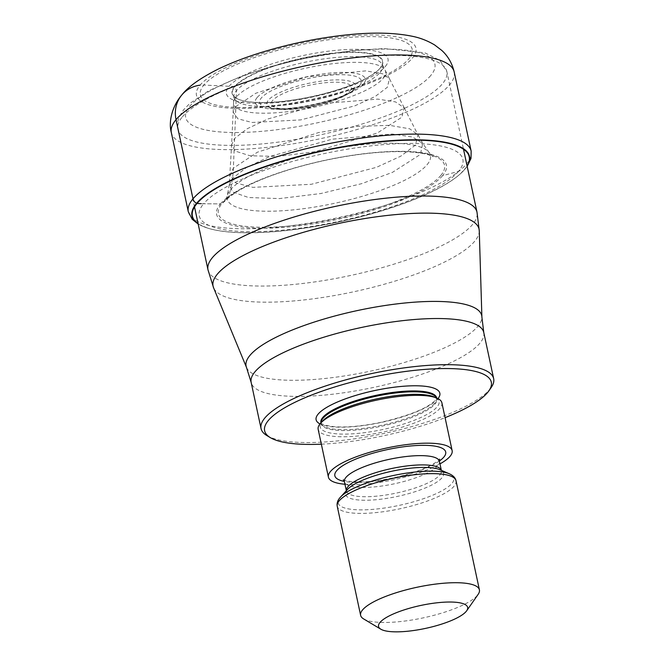 <?xml version="1.0" encoding="UTF-8"?>
<svg xmlns="http://www.w3.org/2000/svg" width="665" height="665" viewBox="0 0 665 665"><rect width="100%" height="100%" fill="white"/><g stroke="black" fill="none" stroke-linecap="round" stroke-linejoin="round"><path stroke-width="0.5" stroke-dasharray="3.33 2.49" d="M412.3 58.204A112.244 28.861 167.9 0 0 334.911 37.498A112.244 28.861 167.9 0 0 200.099 85.162A112.244 28.861 167.9 0 0 277.48 105.86A112.244 28.861 167.9 0 0 412.3 58.204M404.204 107.788L389.474 78.786L387.338 87.281L375.143 96.525L354.861 105.818L300.788 119.891L252.135 122.476L237.912 118.802L233.207 112.285L235.876 106.525L236.449 90.648L234.895 86.741A18.08 16.592 40 0 0 234.579 86.55A77.04 19.809 -12.1 0 0 237.189 98.711A77.04 19.809 -12.1 0 0 311.553 96.666A77.04 19.809 -12.1 0 0 380.222 68.054L380.222 68.054A77.04 19.809 -12.1 0 1 380.222 68.054A77.04 19.809 167.9 0 0 327.113 53.832A77.04 19.809 167.9 0 0 234.579 86.55L203.864 85.053A108.337 27.855 -12.1 0 1 333.988 39.052A108.337 27.855 -12.1 0 1 408.684 59.035A108.337 27.855 -12.1 0 1 278.56 105.037A108.337 27.855 -12.1 0 1 203.864 85.053L200.099 85.162M198.103 223.689A141.537 36.392 167.9 0 0 207.197 227.962A141.537 36.392 167.9 0 0 338.435 222.06A141.537 36.392 167.9 0 0 460.562 173.648A141.537 36.392 167.9 0 0 464.594 169.484A141.537 36.392 167.9 0 0 467.104 166.026M200.93 203.665A378.244 347.039 40 0 0 203.606 203.773A134.82 34.663 167.9 0 1 365.534 146.533A134.82 34.663 167.9 0 1 458.484 171.395L442.574 175.676A117.497 30.208 167.9 0 0 361.577 154.006A117.497 30.208 167.9 0 0 220.456 203.889A27.149 24.913 40 0 0 222.135 203.307C230.314 197.754 229.899 190.19 230.572 189.683L232.567 178.286A148.253 136.026 40 0 0 233.373 168.195L234.604 138.453A9615.917 8822.622 40 0 0 235.876 106.525L255.892 93.208L306.873 76.849L365.792 70.872L382.633 73.79L389.474 78.786L385.151 70.224A77.68 19.975 167.9 0 0 315.052 66.35A77.68 19.975 167.9 0 0 236.216 97.107A77.68 19.975 -12.1 0 0 233.581 102.718L231.603 144.812L234.604 138.453L247.214 128.736L268.045 118.919L324.329 103.449L377.803 99.102L395.559 101.92L404.129 107.83L401.86 117.206L377.329 133.025L314.678 151.753L277.987 156.433L250.098 155.776L235.344 151.13L231.603 144.82L229.25 184.862L232.567 178.286L246.582 167.464L269.707 156.508L332.309 139.168L392.25 134.031L412.508 136.99L422.682 143.391L420.421 154.421L392.392 172.401L361.56 183.69L320.821 193.532L279.441 198.586L248.569 197.53L232.758 192.069L229.25 184.862L227.305 195.468A103.94 26.725 -12.1 0 1 230.572 189.683A103.94 26.725 167.9 0 1 332.932 149.118A103.94 26.725 167.9 0 1 428.892 152.252A103.94 26.725 167.9 0 0 428.892 152.252L422.774 143.366L417.994 134.829L409.731 128.827L389.457 125.336L357.063 126.392L318.635 132.543L257.413 152.202L233.373 168.195L230.181 175.095L235.792 182.942L252.875 187.372L311.353 184.272L376.39 167.356L400.779 156.184L415.442 145.07L418.002 134.837L404.212 107.813M442.574 175.676A117.497 30.208 -12.1 0 1 301.453 225.56A117.497 30.208 -12.1 0 1 220.456 203.889L203.606 203.773L220.456 203.889M266.948 435.608A118.952 30.59 167.9 0 0 346.922 439.839A118.952 30.59 167.9 0 0 489.797 389.333A118.952 30.59 167.9 0 0 491.177 387.537M321.345 444.17A115.918 29.809 167.9 0 0 348.319 441.784A115.918 29.809 167.9 0 0 445.076 417.645M441.893 402.791A63.275 16.268 -12.1 0 1 439.831 408.46A63.275 16.268 -12.1 0 1 373.555 433.871A63.275 16.268 -12.1 0 1 318.161 429.316M344.952 484.261A63.275 16.268 167.9 0 0 439.972 463.887M363.63 618.924A60.739 15.619 167.9 0 0 404.47 621.085A60.739 15.619 167.9 0 0 477.428 595.291A60.739 15.619 167.9 0 0 478.135 594.377M454.187 71.97A144.638 37.19 -12.1 0 1 449.482 84.929A144.638 37.19 -12.1 0 1 297.97 143.017A144.638 37.19 -12.1 0 1 171.329 132.609M188.303 211.769A144.638 37.19 167.9 0 0 314.936 222.176A144.638 37.19 167.9 0 0 466.456 164.089A144.638 37.19 167.9 0 0 471.161 151.13M467.138 166.184A141.919 36.492 -12.1 0 1 464.901 169.201A141.919 36.492 -12.1 0 1 460.862 173.374L460.862 173.374A141.919 36.492 -12.1 0 1 338.402 221.919A141.919 36.492 -12.1 0 1 206.815 227.837L206.815 227.837A141.919 36.492 -12.1 0 1 198.137 223.856M440.745 175.535A115.635 29.734 167.9 0 0 361.02 154.205A115.635 29.734 167.9 0 0 222.135 203.307A115.635 29.734 -12.1 0 0 301.852 224.629A115.635 29.734 -12.1 0 0 440.745 175.535M427.071 164.721A103.94 26.725 167.9 0 0 428.9 152.252L433.223 156.716L430.172 155.361C424.968 153.449 416.855 152.243 405.833 151.736C383.422 151.022 357.147 153.765 326.997 159.966C305.152 164.596 285.26 170.34 267.322 177.206C253.623 182.518 242.816 187.796 234.895 193.033C230.265 196.2 227.222 198.71 225.759 200.564L227.305 195.468A103.94 26.725 -12.1 0 0 311.719 207.522A103.94 26.725 -12.1 0 0 427.071 164.721M383.082 78.453A77.68 19.975 167.9 0 0 385.151 70.224L382.2 64.347A76.018 19.551 167.9 0 0 313.614 60.557A76.018 19.551 167.9 0 0 236.449 90.648A76.018 19.551 -12.1 0 0 233.864 96.151L233.581 102.718A77.68 19.975 -12.1 0 0 299.175 110.074A77.68 19.975 -12.1 0 0 383.082 78.453M380.164 72.394A76.018 19.551 167.9 0 0 382.2 64.347L380.264 67.996A76.758 19.734 167.9 0 0 380.264 67.996A76.758 19.734 167.9 0 0 326.606 54.214A76.758 19.734 167.9 0 0 234.895 86.741A76.758 19.734 -12.1 0 0 237.131 98.686L233.864 96.151A76.018 19.551 -12.1 0 0 298.07 103.341A76.018 19.551 -12.1 0 0 380.164 72.394M237.189 98.711L237.131 98.686A76.758 19.734 -12.1 0 0 311.087 96.932A76.758 19.734 -12.1 0 0 380.006 68.312A76.758 19.734 167.9 0 0 380.264 68.005L380.222 68.046M385.343 66.458A82.66 21.255 167.9 0 0 328.352 51.213A82.66 21.255 167.9 0 0 229.076 86.309A82.66 21.255 -12.1 0 0 286.058 101.554A82.66 21.255 -12.1 0 0 385.343 66.458M458.484 171.395A134.82 34.663 -12.1 0 1 296.557 228.635A134.82 34.663 -12.1 0 1 203.606 203.773M430.754 75.511A127.431 32.768 -12.1 0 1 277.696 129.617A127.431 32.768 -12.1 0 1 189.841 106.117A127.431 32.768 -12.1 0 1 342.899 52.011A127.431 32.768 -12.1 0 1 430.754 75.511M257.097 97.572A56.276 14.472 167.9 0 0 295.9 107.954A56.276 14.472 167.9 0 0 363.497 84.056A56.276 14.472 167.9 0 0 324.695 73.674A56.276 14.472 167.9 0 0 257.097 97.572M182.326 116.899A137.555 35.37 -12.1 0 1 182.36 116.849A137.555 35.37 -12.1 0 1 326.49 61.637A137.555 35.37 -12.1 0 1 446.847 71.546A137.555 35.37 -12.1 0 1 442.375 83.865A137.555 35.37 -12.1 0 1 442.333 83.906A137.555 35.37 -12.1 0 1 298.211 139.118A137.555 35.37 -12.1 0 1 177.854 129.218A137.555 35.37 -12.1 0 1 182.326 116.899M208.004 269.874A137.555 35.37 167.9 0 0 328.435 279.766A137.555 35.37 167.9 0 0 472.532 224.521A137.555 35.37 167.9 0 0 477.005 212.202M479.257 230.772A136.017 34.971 -12.1 0 1 474.635 241.32A136.017 34.971 -12.1 0 1 335.268 295.401A136.017 34.971 -12.1 0 1 213.565 287.737M246.524 367.504A120.49 30.981 167.9 0 0 354.337 374.295A120.49 30.981 167.9 0 0 477.794 326.382A120.49 30.981 167.9 0 0 477.836 326.34A120.49 30.981 167.9 0 0 481.892 317.039M483.771 332.525A118.952 30.59 -12.1 0 1 479.939 343.132A118.952 30.59 -12.1 0 1 479.906 343.182A118.952 30.59 -12.1 0 1 355.301 390.954A118.952 30.59 -12.1 0 1 251.154 382.4M438.002 398.618A63.275 16.268 -12.1 0 1 437.786 398.892A63.275 16.268 -12.1 0 1 380.954 422.491A63.275 16.268 -12.1 0 1 319.998 423.921M434.777 403.206A59.227 15.229 -12.1 0 1 372.741 426.988A59.227 15.229 -12.1 0 1 320.887 422.732C321.627 421.984 317.479 424.32 333.373 426.614C345.941 427.67 361.61 426.29 380.38 422.466C409.233 415.741 427.612 408.285 435.5 400.114L436.697 397.903A59.227 15.229 -12.1 0 1 434.777 403.206M320.987 422.782A59.227 15.229 167.9 0 0 321.079 423.613A59.227 15.229 167.9 0 0 372.924 427.869A59.227 15.229 167.9 0 0 434.968 404.087A59.227 15.229 167.9 0 0 436.888 398.784A59.227 15.229 167.9 0 0 436.631 397.994M436.73 398.036L436.888 398.784L434.386 397.03A60.781 15.628 -12.1 0 1 437.08 406.913A60.781 15.628 -12.1 0 1 364.079 432.724A60.781 15.628 -12.1 0 1 322.176 421.51A60.781 15.628 -12.1 0 1 322.641 420.987L321.079 423.613L320.912 422.865M439.374 461.028A56.691 14.58 -12.1 0 1 344.329 481.41M439.432 461.352A48.595 12.494 -12.1 0 1 437.853 465.7A48.595 12.494 -12.1 0 1 386.947 485.217A48.595 12.494 -12.1 0 1 344.404 481.718M439.839 474.985A48.595 12.494 167.9 0 0 441.419 470.629A48.595 12.494 167.9 0 0 441.344 470.346L439.74 469.656A50.149 12.893 -12.1 0 1 441.959 477.811A50.149 12.893 -12.1 0 1 381.727 499.107A50.149 12.893 -12.1 0 1 347.147 489.856A50.149 12.893 -12.1 0 1 347.529 489.423L346.399 491.003A48.595 12.494 167.9 0 0 388.942 494.502A48.595 12.494 167.9 0 0 439.839 474.985M340.039 497.611A59.185 15.22 167.9 0 0 380.846 508.526A59.185 15.22 167.9 0 0 451.934 483.397A59.185 15.22 167.9 0 0 449.307 473.771M456.024 480.787A60.739 15.619 -12.1 0 1 454.045 486.223A60.739 15.619 -12.1 0 1 390.422 510.62A60.739 15.619 -12.1 0 1 337.238 506.248M359.649 85.469A52.003 13.375 167.9 0 0 323.905 75.86A52.003 13.375 167.9 0 0 261.395 97.88A52.003 13.375 167.9 0 0 261.337 97.955A52.003 13.375 167.9 0 0 270.331 108.121A52.003 13.375 167.9 0 0 353.847 90.216A52.003 13.375 167.9 0 0 359.582 85.536A52.003 13.375 167.9 0 0 359.649 85.469M353.871 89.268A45.212 11.629 -12.1 0 1 348.826 93.408A45.212 11.629 -12.1 0 1 276.216 108.969A45.212 11.629 -12.1 0 1 268.352 100.174A45.212 11.629 -12.1 0 1 268.394 100.132A45.212 11.629 -12.1 0 1 322.625 80.939A45.212 11.629 -12.1 0 1 353.913 89.226A45.212 11.629 -12.1 0 1 353.871 89.268M350.056 90.64A40.939 10.524 167.9 0 0 321.735 83.142A40.939 10.524 167.9 0 0 272.633 100.515A40.939 10.524 167.9 0 0 272.592 100.556A40.939 10.524 -12.1 0 0 300.913 108.054A40.939 10.524 -12.1 0 0 350.023 90.681A40.939 10.524 -12.1 0 0 350.056 90.64M460.562 173.648L467.179 166.375M207.197 227.962L198.178 224.047M194.513 206.931L177.854 129.218C176.1 123.956 178.195 117.273 184.147 109.168L189.858 103.424L208.644 90.806L241.686 76.084L270.688 66.608L302.051 58.728L351.685 50.59L383.971 48.562L424.852 52.809L439.989 60.399L446.847 71.546L463.513 149.268M343.348 479.764C342.916 480.271 346.44 480.97 353.913 481.859C364.902 482.416 378.244 481.044 393.929 477.728C408.26 474.536 420.13 470.637 429.524 466.032C436.373 462.175 439.64 460.005 439.307 459.515L439.59 459.133M270.331 108.121C288.336 111.72 338.901 100.88 353.847 90.216L348.826 93.408C332.766 103.84 295.144 111.903 276.216 108.969L270.331 108.121"/><path stroke-width="1" d="M467.104 166.026A141.537 36.392 167.9 0 0 361.527 144.106A141.537 36.392 167.9 0 0 197.023 203.473A141.537 36.392 167.9 0 0 198.103 223.689M445.076 417.645A115.918 29.809 167.9 0 0 487.545 392.566A115.918 29.809 167.9 0 0 488.891 390.821L491.177 387.537A118.952 30.59 167.9 0 0 493.671 378.684A118.952 30.59 167.9 0 0 407.795 367.396A118.952 30.59 167.9 0 0 264.919 417.903A118.952 30.59 167.9 0 0 261.046 428.551A118.952 30.59 167.9 0 0 266.948 435.608L270.381 437.661A115.918 29.809 167.9 0 0 321.345 444.17M488.891 390.821A115.918 29.809 167.9 0 0 407.628 371.186A115.918 29.809 167.9 0 0 268.402 420.405A115.918 29.809 167.9 0 0 270.381 437.661M328.41 477.146L318.161 429.316A63.275 16.268 -12.1 0 1 320.214 423.655A63.275 16.268 -12.1 0 1 320.696 423.106A63.275 16.268 -12.1 0 1 376.614 400.147A63.275 16.268 -12.1 0 1 437.03 398.169A63.275 16.268 -12.1 0 1 441.893 402.791L452.142 450.621A63.275 16.268 167.9 0 0 396.747 446.065A63.275 16.268 167.9 0 0 330.472 471.477A63.275 16.268 167.9 0 0 328.41 477.146A63.275 16.268 167.9 0 0 344.952 484.261M439.972 463.887A63.275 16.268 167.9 0 0 450.089 456.29A63.275 16.268 167.9 0 0 452.142 450.621M466.68 610.778L478.135 594.377A60.739 15.619 167.9 0 0 479.407 589.855A60.739 15.619 167.9 0 0 435.55 584.094A60.739 15.619 167.9 0 0 362.6 609.88A60.739 15.619 167.9 0 0 360.621 615.325A60.739 15.619 167.9 0 0 363.63 618.924L380.804 629.19A45.553 11.712 167.9 0 0 411.435 630.811A45.553 11.712 167.9 0 0 466.148 611.468A45.553 11.712 167.9 0 0 466.68 610.778A45.553 11.712 167.9 0 0 434.744 603.064A45.553 11.712 167.9 0 0 380.031 622.407A45.553 11.712 167.9 0 0 380.804 629.19M200.099 85.162A32.394 29.726 40 0 0 176.034 119.658L193.008 198.818A6.076 5.569 40 0 0 196.607 203.282L197.023 203.473A378.244 347.039 40 0 0 200.93 203.665M176.034 119.658A144.638 37.19 -12.1 0 1 327.554 61.571A144.638 37.19 -12.1 0 1 454.187 71.97C452.084 63.183 447.919 55.976 441.685 50.341L434.661 44.971C427.495 40.673 419.898 37.747 411.876 36.193C394.702 32.751 374.146 32.211 350.206 34.555C321.544 37.34 292.908 43.001 264.288 51.546C247.006 56.749 231.653 62.601 218.236 69.085C200.498 77.963 188.37 86.575 181.853 94.929C171.836 106.6 168.436 122.111 171.329 132.609A144.638 37.19 -12.1 0 1 176.034 119.658M467.179 166.375L470.986 158.445L471.161 151.13A144.638 37.19 167.9 0 0 344.52 140.731A144.638 37.19 167.9 0 0 193.008 198.818A144.638 37.19 167.9 0 0 188.303 211.769L171.329 132.609M198.137 223.856A141.919 36.492 -12.1 0 1 196.607 203.282A141.919 36.492 -12.1 0 1 362.292 143.657A141.919 36.492 -12.1 0 1 467.138 166.184M463.513 149.268L477.005 212.202A137.555 35.37 167.9 0 0 356.573 202.31A137.555 35.37 167.9 0 0 212.476 257.555A137.555 35.37 167.9 0 0 208.004 269.874L194.513 206.931M208.004 269.874L213.565 287.737A136.017 34.971 -12.1 0 1 217.497 273.98A136.017 34.971 -12.1 0 1 363.082 218.827A136.017 34.971 -12.1 0 1 479.257 230.772L477.005 212.202M261.046 428.551L251.154 382.4A118.952 30.59 -12.1 0 1 254.986 371.785A118.952 30.59 -12.1 0 1 255.019 371.743A118.952 30.59 -12.1 0 1 379.632 323.971A118.952 30.59 -12.1 0 1 483.771 332.525L481.892 317.039A120.49 30.981 167.9 0 0 378.975 306.465A120.49 30.981 167.9 0 0 250.007 355.318A120.49 30.981 167.9 0 0 249.974 355.359A120.49 30.981 167.9 0 0 246.524 367.504L213.565 287.737M319.998 423.921A63.275 16.268 -12.1 0 1 318.161 414.087A63.275 16.268 -12.1 0 1 393.738 387.271A63.275 16.268 -12.1 0 1 438.002 398.618M320.912 422.865L320.887 422.732A59.227 15.229 -12.1 0 1 322.816 417.429A59.227 15.229 -12.1 0 1 384.852 393.638A59.227 15.229 -12.1 0 1 436.697 397.903L436.73 398.036M436.631 397.994A59.227 15.229 167.9 0 0 383.472 394.794A59.227 15.229 167.9 0 0 322.999 418.31A59.227 15.229 167.9 0 0 320.987 422.782M320.696 423.106L322.641 420.987A60.781 15.628 -12.1 0 1 376.357 398.934A60.781 15.628 -12.1 0 1 434.386 397.03L437.03 398.169M344.329 481.41A56.691 14.58 -12.1 0 1 336.69 470.687A56.691 14.58 -12.1 0 1 404.786 446.622A56.691 14.58 -12.1 0 1 443.863 457.079A56.691 14.58 -12.1 0 1 439.374 461.028M439.432 461.352L441.361 470.355A48.595 12.494 167.9 0 0 398.318 467.229A48.595 12.494 167.9 0 0 347.978 486.655A48.595 12.494 167.9 0 0 346.349 490.712L344.404 481.718A48.595 12.494 -12.1 0 1 345.983 477.37A48.595 12.494 -12.1 0 1 396.889 457.852A48.595 12.494 -12.1 0 1 439.432 461.352L439.59 459.133M360.621 615.325L337.238 506.248C336.723 503.23 337.621 500.388 339.94 497.719L347.529 489.423A50.149 12.893 -12.1 0 1 391.851 471.227A50.149 12.893 -12.1 0 1 439.74 469.656L449.307 473.771A59.185 15.22 167.9 0 0 392.799 475.625A59.185 15.22 167.9 0 0 340.488 497.104A59.185 15.22 167.9 0 0 340.039 497.611M337.238 506.248A60.739 15.619 -12.1 0 1 339.216 500.812A60.739 15.619 -12.1 0 1 402.84 476.414A60.739 15.619 -12.1 0 1 456.024 480.787C455.434 477.861 453.198 475.525 449.307 473.771M471.161 151.13L454.187 71.97M198.178 224.047L192.21 219.267L188.303 211.769M481.892 317.039L479.257 230.772M251.154 382.4L246.524 367.504M493.671 378.684L483.771 332.525M344.404 481.718L343.348 479.764M479.407 589.855L456.024 480.787"/></g></svg>
